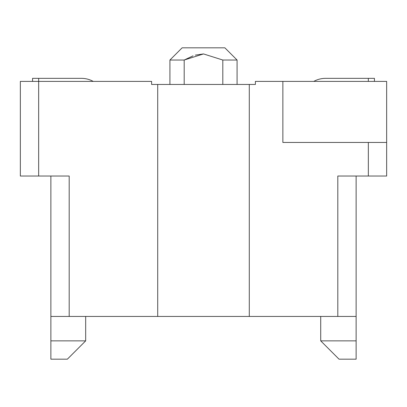 <?xml version="1.0" encoding="UTF-8"?>
<svg xmlns="http://www.w3.org/2000/svg" width="407" height="407" viewBox="0 0 407 407"><rect width="100%" height="100%" fill="white"/><g stroke="black" fill="none" stroke-linecap="round" stroke-linejoin="round"><path stroke-width="0.61" d="M93.223 81.4A24.42 24.42 0 0 0 81.4 78.348L38.665 78.348L81.4 78.348L38.665 78.348L81.4 78.348L38.665 78.348L81.4 78.348L38.665 78.348L81.4 78.348L38.665 78.348L81.4 78.348L38.665 78.348L81.4 78.348L38.665 78.348L81.4 78.348L38.665 78.348L81.4 78.348L38.665 78.348L81.4 78.348L38.665 78.348L38.665 176.028L20.35 176.028L20.35 81.4L151.608 81.4L151.608 84.453L255.393 84.453L255.393 81.4L386.65 81.4L386.65 176.028L368.335 176.028L368.335 142.45L282.865 142.45L282.865 81.4M249.288 84.453L249.288 316.442L337.81 316.442L337.81 176.028L368.335 176.028M356.125 176.028L356.125 359.178L339.031 359.178L320.716 340.863L356.125 340.863M157.713 84.453L157.713 316.442L249.288 316.442M38.665 176.028L69.19 176.028L69.19 316.442L157.713 316.442M222.807 84.453L222.807 60.033L203.5 53.928L184.193 60.033L184.193 84.453M193.045 55.851L184.193 60.033L169.923 60.033L182.133 47.823L224.868 47.823L237.078 60.033L222.782 60.017M195.314 55.118L203.5 53.928M69.19 316.442L50.875 316.442L50.875 176.028M356.125 316.442L337.81 316.442M386.65 142.45L368.335 142.45M320.716 316.442L320.716 340.863M50.875 340.863L85.674 340.863L67.359 359.178L50.875 359.178L50.875 316.442M85.674 340.863L85.674 316.442M313.777 81.4A24.42 24.42 0 0 1 325.6 78.348L374.44 78.348L374.44 81.4M32.56 81.4L32.56 78.348L81.4 78.348M368.335 78.348L368.335 81.4M169.923 84.453L169.923 60.033M237.078 84.453L237.078 60.033"/></g></svg>
